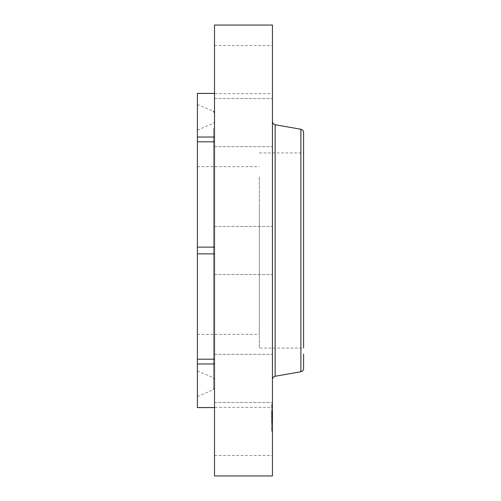 <?xml version="1.0" encoding="UTF-8"?>
<svg xmlns="http://www.w3.org/2000/svg" width="501" height="501" viewBox="0 0 501 501"><rect width="100%" height="100%" fill="white"/><g stroke="black" fill="none" stroke-linecap="round" stroke-linejoin="round"><path stroke-width="0.38" stroke-dasharray="2.5 1.88" d="M259.324 203.725L259.324 348.057L259.324 203.725M259.324 176.922L259.324 334.342L259.324 176.922M197.4 176.922L197.4 334.342L197.4 176.922M197.4 356.167L197.4 130.097L197.4 356.167M214.509 363.519L214.509 121.881L214.509 363.519M214.509 371.304L214.509 113.026L214.509 371.304M197.4 378.662L197.4 104.465L197.4 378.662M214.509 93.405L214.509 45.547L214.509 137.036L214.509 93.405L197.4 93.405L197.4 407.595L214.509 407.595L214.509 363.964L197.4 363.964M214.509 359.198L214.509 253.869L214.509 359.198L197.4 359.198M214.509 247.131L214.509 141.802L214.509 247.131L197.4 247.131M214.509 137.036L214.509 98.534L214.509 137.036L197.4 137.036M214.509 141.802L214.509 98.534L214.509 146.63L214.509 141.802L197.4 141.802M214.509 253.869L197.4 253.869M214.509 363.964L214.509 407.595M214.509 25.05L214.509 475.95M272.444 25.05L272.444 475.95M272.444 129.352L272.444 98.534L272.444 129.352M272.444 58.066L272.444 93.643L272.444 58.066M272.444 229.395L272.444 274.548L272.444 229.395M272.444 371.648L272.444 402.466L272.444 371.648M272.444 442.934L272.444 407.357L272.444 442.934M259.324 152.943L303.6 152.943L303.6 348.057L303.6 152.943L303.6 348.057L259.324 348.057M303.6 354.063L303.6 368.504M303.6 132.496L303.6 146.937M272.444 363.713L272.444 121.499L272.444 363.713M272.444 422.813L272.444 404.107L272.444 431.161L272.444 413.895L272.444 422.819L271.623 422.819L271.623 431.161L271.623 404.107L271.623 422.819M271.623 406.781L271.623 405.647L271.623 406.781M271.623 429.119L271.623 427.986L271.623 429.119M271.623 422.575L271.623 421.441L271.623 422.575M272.444 413.557L272.444 428.292L272.444 406.981L272.444 423.113L272.444 411.446L272.444 413.582L271.623 413.544L271.623 411.446L271.623 413.55L272.444 413.55M272.444 417.233L272.444 420.683L272.444 417.252L271.623 417.252L272.444 417.233M272.444 417.784L271.623 417.784L272.444 417.759M272.444 417.721L272.444 417.201L272.444 417.79L271.623 417.709L272.444 417.709M272.444 416.018L271.623 416.018L271.623 414.095L271.623 416.5L271.623 414.077L271.623 416.03L272.444 416.03L271.623 416.018M272.444 415.36L271.623 415.379L272.444 415.36M272.444 415.536L271.623 415.404L271.623 423.113L271.623 415.523L272.444 415.536L271.623 415.536M272.444 415.523L271.623 415.529M272.444 417.133L271.623 417.139M272.444 416.851L271.623 416.857M272.444 417.878L271.623 417.878M272.444 415.88L272.444 416.4L272.444 415.88L271.623 415.88L272.444 415.88M272.444 413.325L272.444 412.191L272.444 413.826L272.444 412.191L272.444 412.718L271.623 412.692L272.444 412.705L272.444 413.826L272.444 413.325L271.623 413.312M272.444 412.667L271.623 412.68L272.444 412.68M272.444 414.145L272.444 416.5L272.444 414.12L271.623 414.145M272.444 416.5L271.623 416.475L272.444 416.5M272.444 416.199L272.444 421.103L272.444 416.118L271.623 416.118L271.623 421.103L271.623 416.199L272.444 416.199M272.444 413.688L271.623 413.688M272.444 414.089L271.623 414.089L272.444 414.077M272.444 416.394L271.623 416.406L272.444 416.394M272.444 416.569L271.623 416.569M272.444 416.675L271.623 416.675L272.444 416.663M272.444 416.782L271.623 416.782L272.444 416.782M272.444 416.901L271.623 416.895M272.444 417.032L271.623 417.032L272.444 417.007M272.444 417.164L271.623 417.164L272.444 417.189M272.444 417.308L271.623 417.308M272.444 417.458L271.623 417.465M272.444 417.615L271.623 417.609L272.444 417.615M272.444 417.684L271.623 417.684M272.444 417.577L271.623 417.577M272.444 417.377L271.623 417.352M272.444 417.208L271.623 417.208L272.444 417.201M272.444 417.064L271.623 417.064M272.444 416.951L271.623 416.951M272.444 417.108L271.623 417.108M272.444 417.258L271.623 417.258M272.444 417.32L271.623 417.32L272.444 417.333M272.444 417.389L271.623 417.389L272.444 417.402M272.444 417.54L271.623 417.54L272.444 417.565M272.444 417.803L271.623 417.809M272.444 417.634L271.623 417.634M272.444 417.496L271.623 417.496L272.444 417.502M272.444 417.439L271.623 417.439M272.444 419.6L271.623 419.6M272.444 420.683L271.623 420.683M272.444 419.569L271.623 419.569M272.444 419.149L271.623 419.149M272.444 414.12L271.623 414.095M272.444 415.404L271.623 415.404L272.444 415.379M272.444 415.742L271.623 415.724M272.444 413.638L271.623 413.638M272.444 413.569L271.623 413.569L272.444 413.582M272.444 413.513L271.623 413.513M272.444 413.457L271.623 413.457M272.444 413.406L271.623 413.406M272.444 413.369L271.623 413.369L272.444 413.356M272.444 413.269L271.623 413.269M272.444 413.225L271.623 413.219M272.444 413.187L271.623 413.187M272.444 413.156L271.623 413.156L272.444 413.162M272.444 413.125L271.623 413.125L272.444 413.131M272.444 413.1L271.623 413.1L272.444 413.093M272.444 413.081L271.623 413.081L272.444 413.075M272.444 413.056L271.623 413.037M272.444 413.012L271.623 413.012L272.444 413.012M272.444 412.968L271.623 412.968M272.444 412.937L271.623 412.962M272.444 412.93L271.623 412.93M272.444 415.799L271.623 415.799L272.444 415.799M272.444 415.936L271.623 415.936M272.444 413.381L271.623 413.381M272.444 413.306L271.623 413.306L272.444 413.287M272.444 412.893L271.623 412.893L272.444 412.887M272.444 412.837L271.623 412.837L272.444 412.824M272.444 412.786L271.623 412.786M272.444 412.749L271.623 412.749L272.444 412.761M272.444 412.718L271.623 412.718L272.444 412.73M272.444 412.649L271.623 412.649L272.444 412.636M272.444 412.555L271.623 412.555L272.444 412.555M272.444 412.467L271.623 412.467M272.444 412.31L271.623 412.31M272.444 412.179L271.623 412.179M272.444 412.029L271.623 412.029M272.444 411.947L271.623 411.947M272.444 411.86L271.623 411.86M272.444 411.766L271.623 411.766L272.444 411.747M272.444 411.34L271.623 411.34M272.444 413.895L271.623 413.895M272.444 416.807L271.623 416.807L272.444 416.788M272.444 417.095L271.623 417.076M272.444 417.515L271.623 417.521M272.444 417.922L271.623 417.922L272.444 417.922M272.444 418.028L271.623 418.028L272.444 418.034M272.444 417.89L271.623 417.89M272.444 417.001L271.623 417.001L272.444 416.989M272.444 416.913L271.623 416.913L272.444 416.92M272.444 416.832L271.623 416.832L272.444 416.838M272.444 416.751L271.623 416.732M272.444 416.6L271.623 416.6L272.444 416.607M272.444 416.531L271.623 416.531M272.444 416.456L271.623 416.456L272.444 416.444M272.444 416.325L271.623 416.325M272.444 416.268L271.623 416.268M272.444 416.168L271.623 416.168M272.444 416.124L271.623 416.124L272.444 416.118M272.444 416.087L271.623 416.087M272.444 416.055L271.623 416.055M272.444 416.312L271.623 416.312M272.444 416.55L271.623 416.55M272.444 417.834L271.623 417.834M272.444 417.959L271.623 417.959M272.444 418.091L271.623 418.091M272.444 416.632L271.623 416.632M272.444 416.431L271.623 416.431M272.444 421.861L271.623 421.861M272.444 421.786L271.623 421.786M272.444 421.454L271.623 421.454M272.444 415.461L271.623 415.461L272.444 415.442M272.444 415.417L271.623 415.417M272.444 415.323L271.623 415.329M272.444 415.285L271.623 415.285L272.444 415.304M272.444 415.235L271.623 415.235L272.444 415.229M272.444 415.197L271.623 415.197L272.444 415.216M272.444 415.166L271.623 415.166L272.444 415.185M272.444 415.141L271.623 415.129M272.444 415.116L271.623 415.116L272.444 415.097M272.444 415.266L271.623 415.266L272.444 415.26M272.444 415.623L271.623 415.623L272.444 415.605M272.444 415.83L271.623 415.83M272.444 415.761L271.623 415.755M272.444 415.648L271.623 415.648L272.444 415.642M272.444 415.035L271.623 415.035L272.444 415.047M272.444 414.947L271.623 414.947M272.444 414.859L271.623 414.859L272.444 414.853M272.444 413.989L271.623 413.989M272.444 414.202L271.623 414.202M272.444 414.346L271.623 414.346M272.444 414.502L271.623 414.502M272.444 414.665L271.623 414.665M272.444 415.486L271.623 415.486L272.444 415.473M272.444 414.897L271.623 414.897M272.444 414.709L271.623 414.709M272.444 414.54L271.623 414.54M272.444 414.377L271.623 414.377M272.444 414.233L271.623 414.233M272.444 411.503L271.623 411.503M272.444 411.446L271.623 411.446L272.444 411.453M272.444 411.678L271.623 411.678L272.444 411.665M272.444 411.903L271.623 411.903M272.444 412.123L271.623 412.123M272.444 412.342L271.623 412.342M272.444 412.843L271.623 412.843L272.444 412.855M272.444 412.423L271.623 412.423M272.444 412.204L271.623 412.191M272.444 411.979L271.623 411.979M272.444 415.586L271.623 415.586L272.444 415.579M272.444 415.711L271.623 415.711L272.444 415.717M272.444 421.404L271.623 421.404M272.444 421.948L272.444 423.082L272.444 421.441L272.444 423.082L272.444 421.441L272.444 421.948L271.623 421.936M272.444 423.019L271.623 423.019M272.444 423.113L271.623 423.113M272.444 421.961L271.623 421.961M272.444 421.291L271.623 421.291M272.444 415.686L271.623 415.686M272.444 419.124L271.623 419.124M272.444 419.769L271.623 419.769M272.444 421.009L271.623 421.009M272.444 421.103L271.623 421.103M272.444 419.794L271.623 419.794M272.444 418.999L271.623 418.999M272.444 406.148L272.444 407.282L272.444 406.148M272.444 428.493L272.444 429.626L272.444 428.493M213.476 138.846L213.476 377.729L213.476 138.846M213.476 128.331L213.476 389.715L213.476 128.331M300.888 129.264L300.888 371.736M275.155 124.724L275.155 376.276M272.444 413.475L271.623 413.475M272.444 411.565L271.623 411.565M197.4 334.342L259.324 334.342M197.4 166.658L259.324 166.658M197.4 370.903L213.476 377.729L214.509 379.288M197.4 130.097L213.476 123.271L214.509 121.712M197.4 396.535L213.476 389.715L214.509 388.156M214.509 98.534L272.444 98.534L214.509 98.534M214.509 45.547L272.444 45.547M214.509 274.548L272.444 274.548L214.509 274.548M214.509 402.466L272.444 402.466L214.509 402.466M214.509 455.453L272.444 455.453M214.509 226.452L272.444 226.452L214.509 226.452M214.509 354.37L272.444 354.37L214.509 354.37M197.4 407.357L272.444 407.357M214.509 146.63L272.444 146.63L214.509 146.63M197.4 93.643L272.444 93.643M197.4 104.465L213.476 111.285M272.444 404.107L271.623 404.107M272.444 431.161L271.623 431.161M272.444 428.292L271.623 428.292M272.444 406.981L271.623 406.981M272.444 407.282L271.623 407.282L272.444 407.282M272.444 405.647L271.623 405.647L272.444 405.647M272.444 413.826L271.623 413.826L272.444 413.826M272.444 429.626L271.623 429.626L272.444 429.626M272.444 427.986L271.623 427.986L272.444 427.986M272.444 423.082L271.623 423.082L272.444 423.082M272.444 421.441L271.623 421.441L272.444 421.441"/><path stroke-width="0.75" d="M214.509 359.198L197.4 359.198L197.4 93.405L214.509 93.405M214.509 407.595L197.4 407.595L197.4 359.198M214.509 253.869L197.4 253.869M214.509 247.131L197.4 247.131M214.509 141.802L197.4 141.802M214.509 137.036L197.4 137.036M214.509 363.964L197.4 363.964M214.509 475.95L214.509 25.05L272.444 25.05L272.444 475.95L214.509 475.95M303.6 146.937L303.6 152.943M303.6 348.057L303.6 132.496C303.474 130.761 302.566 129.684 300.888 129.264L275.155 124.724C273.471 124.304 272.569 123.227 272.444 121.499M300.888 129.264L300.888 371.736C302.566 371.316 303.474 370.239 303.6 368.504L303.6 354.063M300.888 371.736L275.155 376.276L275.155 124.724M213.476 111.285L214.509 112.844M275.155 376.276C273.471 376.696 272.569 377.773 272.444 379.501"/></g></svg>
